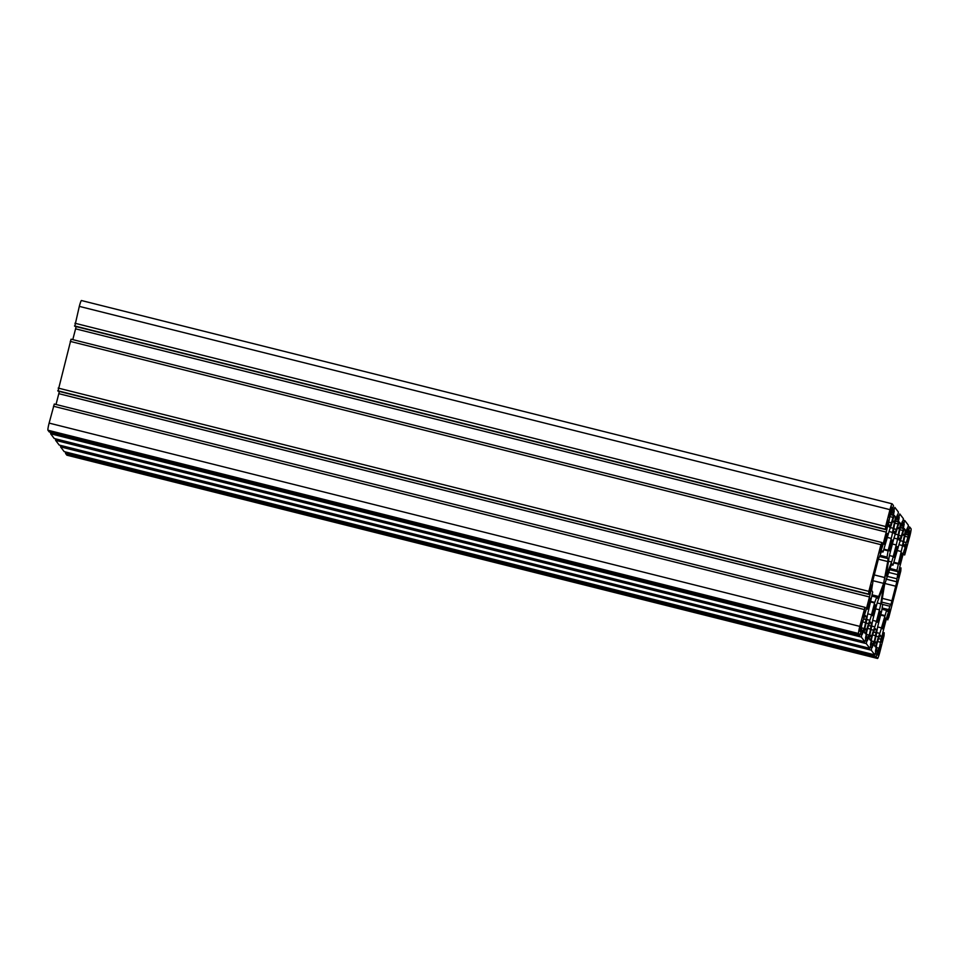 <?xml version="1.0" encoding="UTF-8"?>
<svg xmlns="http://www.w3.org/2000/svg" width="959" height="959" viewBox="0 0 959 959"><rect width="100%" height="100%" fill="white"/><g stroke="black" fill="none" stroke-linecap="round" stroke-linejoin="round"><path stroke-width="1.44" d="M896.126 552.552L897.073 546.546L895.286 551.449L894.339 557.455L896.126 552.552M901.088 559.109L902.047 553.103L899.302 564.024L901.088 559.109M879.355 617.392L880.302 611.386L878.516 616.289L877.569 622.295L879.355 617.392M884.318 623.949L885.277 617.944L883.491 622.859L882.544 628.864L884.318 623.949M883.611 583.372L887.746 561.542A8.391 0.803 104.1 0 0 887.926 558.594L887.015 557.395L888.07 550.838L891.259 538.407A8.391 0.803 104.1 0 0 892.553 532.437L893.249 528.289A8.391 0.803 -75.9 0 1 894.543 522.319L895.514 516.961L894.363 515.474L892.805 520.018A8.391 0.803 -75.9 0 1 891.139 525.508L889.88 528.9A8.391 0.803 104.1 0 0 888.214 534.391L883.083 551.881L882.064 550.862A8.391 0.803 104.1 0 0 882.016 550.826A8.391 0.803 104.1 0 0 881.009 552.66L879.751 556.04A8.391 0.803 -75.9 0 1 878.756 557.874A8.391 0.803 -75.9 0 1 878.696 557.838L872.834 580.531A8.391 0.803 -75.9 0 1 872.654 583.48L871.971 587.627A8.391 0.803 104.1 0 0 871.791 590.576L872.69 592.075L868.458 610.763A8.391 0.803 104.1 0 0 867.164 616.733L866.48 620.881A8.391 0.803 -75.9 0 1 865.174 626.85L864.203 632.197L865.33 633.683L866.912 629.14A8.391 0.803 -75.9 0 1 868.578 623.65L869.837 620.269A8.391 0.803 104.1 0 0 871.503 614.779L874.728 602.396L876.742 597.097L877.653 598.308A8.391 0.803 104.1 0 0 877.713 598.344A8.391 0.803 104.1 0 0 878.708 596.51L883.611 583.372L872.894 580.686M891.151 545.995L892.098 539.989L889.365 550.898L891.151 545.995M886.176 539.438L887.123 533.432L885.337 538.335L884.39 544.34L886.176 539.438M874.38 610.835L875.327 604.829L873.541 609.732L872.594 615.738L874.38 610.835M869.405 604.278L870.352 598.272L867.619 609.181L869.405 604.278M871.659 636.596L871.887 635.709A8.391 0.803 -75.9 0 1 873.553 630.207L874.812 626.826A8.391 0.803 104.1 0 0 876.478 621.336L879.463 609.804A8.391 0.803 104.1 0 0 880.758 603.834L883.479 586.237L878.084 600.298A8.391 0.803 104.1 0 0 876.418 605.788L873.433 617.32A8.391 0.803 104.1 0 0 872.139 623.29L871.443 627.438A8.391 0.803 -75.9 0 1 870.149 633.408L869.178 638.766L870.328 640.252L871.659 636.596L869.501 636.057M876.742 597.097L872.043 595.923M882.975 552.06L881.417 551.665L882.975 552.06M909.564 531.801L907.298 540.564L907.825 542.338L909.647 535.613L910.295 531.682L909.827 531.07L909.564 531.801M860.103 630.483L862.369 621.732L861.841 619.946L860.019 626.671L859.372 630.602L859.839 631.214L860.103 630.483L859.336 630.291M900.813 570.917L900.981 567.884L898.223 577.282A8.391 0.803 -75.9 0 1 898.391 574.321L898.895 571.3A8.391 0.803 -75.9 0 1 900.189 565.331L903.054 554.29A8.391 0.803 -75.9 0 1 904.709 548.788L905.632 546.33A8.391 0.803 -75.9 0 1 906.639 544.496A8.391 0.803 -75.9 0 1 906.687 544.532L904.709 554.961L909.875 535.901A6.713 0.647 104.1 0 0 911.05 528.769L909.743 527.042L908.041 532.736L907.933 534.762L909.168 530.627L907.921 537.052A8.391 0.803 -75.9 0 1 906.255 542.542L905.344 545.012A8.391 0.803 -75.9 0 1 904.337 546.846A8.391 0.803 -75.9 0 1 904.289 546.798L903.438 545.683A8.391 0.803 -75.9 0 1 903.618 542.734L904.109 539.713A8.391 0.803 -75.9 0 1 905.416 533.743L907.25 528.121L906.291 532.593L907.022 531.382L908.365 525.22L904.781 520.497L903.066 526.167L902.97 528.205L904.193 524.07L902.946 530.495A8.391 0.803 -75.9 0 1 901.292 535.985L900.369 538.443A8.391 0.803 -75.9 0 1 899.362 540.277A8.391 0.803 -75.9 0 1 899.314 540.241L898.463 539.126A8.391 0.803 -75.9 0 1 898.643 536.165L899.134 533.144A8.391 0.803 -75.9 0 1 900.441 527.174L902.275 521.552L901.316 526.035L902.047 524.825L903.39 518.663L899.794 513.928L898.092 519.61L897.996 521.648L899.218 517.512L897.984 523.926A8.391 0.803 -75.9 0 1 896.317 529.416L895.394 531.885A8.391 0.803 -75.9 0 1 894.399 533.719A8.391 0.803 -75.9 0 1 894.339 533.683L893.488 532.569A8.391 0.803 -75.9 0 1 893.668 529.608L894.172 526.587A8.391 0.803 -75.9 0 1 895.466 520.617L897.3 514.995L896.341 519.478L897.073 518.268L898.415 512.106L894.843 507.383L893.117 513.053L893.021 515.091L894.244 510.955L893.009 517.369A8.391 0.803 -75.9 0 1 891.343 522.859L890.42 525.328A8.391 0.803 -75.9 0 1 889.425 527.162A8.391 0.803 -75.9 0 1 889.365 527.126L888.525 526A8.391 0.803 -75.9 0 1 888.693 523.051L889.197 520.03A8.391 0.803 -75.9 0 1 890.491 514.06L892.338 508.438L891.57 513.173L893.009 508.222L893.44 505.549L892.158 503.835A6.713 0.647 104.1 0 0 892.11 503.811A6.713 0.647 104.1 0 0 889.976 509.661L885.625 526.527L885.457 529.56L888.214 520.162A8.391 0.803 -75.9 0 1 888.046 523.123L887.543 526.143A8.391 0.803 -75.9 0 1 886.236 532.113L883.383 543.166A8.391 0.803 -75.9 0 1 881.717 548.656L880.806 551.113A8.391 0.803 -75.9 0 1 879.799 552.947A8.391 0.803 -75.9 0 1 879.751 552.911L882.004 542.842L880.925 544.676L868.854 591.367L868.686 594.4L871.443 585.002A8.391 0.803 -75.9 0 1 871.275 587.963L870.772 590.984A8.391 0.803 -75.9 0 1 869.477 596.954L866.612 608.006A8.391 0.803 -75.9 0 1 864.946 613.496L864.035 615.954A8.391 0.803 -75.9 0 1 863.028 617.788A8.391 0.803 -75.9 0 1 862.98 617.752L864.958 607.323L859.791 626.383A6.713 0.647 104.1 0 0 858.617 633.515L859.923 635.242L861.626 629.56L861.733 627.522L860.499 631.657L861.745 625.232A8.391 0.803 -75.9 0 1 863.412 619.742L864.323 617.284A8.391 0.803 -75.9 0 1 865.33 615.45A8.391 0.803 -75.9 0 1 865.378 615.486L866.229 616.601A8.391 0.803 -75.9 0 1 866.049 619.562L865.557 622.583A8.391 0.803 -75.9 0 1 864.251 628.553L862.417 634.163L863.376 629.691L862.644 630.902L861.302 637.064L864.886 641.787L866.6 636.117L866.696 634.079L865.474 638.214L866.72 631.801A8.391 0.803 -75.9 0 1 868.375 626.299L869.298 623.841A8.391 0.803 -75.9 0 1 870.293 622.007A8.391 0.803 -75.9 0 1 870.352 622.043L871.204 623.158A8.391 0.803 -75.9 0 1 871.024 626.119L870.52 629.14A8.391 0.803 -75.9 0 1 869.226 635.11L867.392 640.732L868.351 636.249L867.619 637.459L866.277 643.621L869.849 648.344L871.575 642.674L871.671 640.636L870.448 644.772L871.683 638.358A8.391 0.803 -75.9 0 1 873.349 632.868L874.272 630.399A8.391 0.803 -75.9 0 1 875.267 628.565A8.391 0.803 -75.9 0 1 875.327 628.601L876.166 629.727A8.391 0.803 -75.9 0 1 875.999 632.676L875.495 635.697A8.391 0.803 -75.9 0 1 874.2 641.667L872.354 647.289L873.325 642.806L872.594 644.016L871.251 650.178L874.824 654.901L876.538 649.231L876.646 647.205L875.411 651.341L876.658 644.916A8.391 0.803 -75.9 0 1 878.324 639.425L879.247 636.956A8.391 0.803 -75.9 0 1 880.242 635.122A8.391 0.803 -75.9 0 1 880.302 635.17L881.141 636.285A8.391 0.803 -75.9 0 1 880.973 639.233L880.47 642.254A8.391 0.803 -75.9 0 1 879.175 648.224L877.329 653.846L878.288 649.363L877.557 650.574L876.214 656.747L877.509 658.449A6.713 0.647 104.1 0 0 877.557 658.473A6.713 0.647 104.1 0 0 879.691 652.623L884.042 635.757L884.21 632.724L881.453 642.122A8.391 0.803 -75.9 0 1 881.621 639.162L882.124 636.141A8.391 0.803 -75.9 0 1 883.419 630.171L886.284 619.13A8.391 0.803 -75.9 0 1 887.95 613.64L888.861 611.171A8.391 0.803 -75.9 0 1 889.868 609.337A8.391 0.803 -75.9 0 1 889.916 609.373L887.662 619.442L888.741 617.608L900.813 570.917M891.858 507.359L891.379 506.736L890.204 509.96L888.502 516.853L889.173 517.74L891.714 508.258L891.091 507.167M877.809 654.925L878.288 655.548L879.463 652.324L881.165 645.431L880.494 644.544L877.809 654.925M899.518 528.877L900.489 523.518L899.338 522.032L897.78 526.587A8.391 0.803 -75.9 0 1 896.114 532.077L894.855 535.458A8.391 0.803 104.1 0 0 893.189 540.948L890.204 552.48A8.391 0.803 104.1 0 0 888.897 558.45L886.188 576.047L891.582 561.986A8.391 0.803 104.1 0 0 893.249 556.496L896.233 544.964A8.391 0.803 104.1 0 0 897.528 538.994L898.211 534.846A8.391 0.803 -75.9 0 1 899.518 528.877L897.3 528.325M884.57 584.642L881.92 600.742A8.391 0.803 104.1 0 0 881.741 603.702L882.652 604.889L881.597 611.446L878.408 623.877A8.391 0.803 104.1 0 0 877.101 629.847L876.418 633.995A8.391 0.803 -75.9 0 1 875.123 639.965L874.152 645.323L875.303 646.822L876.862 642.266A8.391 0.803 -75.9 0 1 878.528 636.776L879.787 633.396A8.391 0.803 104.1 0 0 881.453 627.893L886.584 610.404L887.602 611.422A8.391 0.803 104.1 0 0 887.65 611.458A8.391 0.803 104.1 0 0 888.657 609.624L889.916 606.244A8.391 0.803 -75.9 0 1 890.911 604.41A8.391 0.803 -75.9 0 1 890.971 604.458L896.833 581.753A8.391 0.803 -75.9 0 1 897.013 578.804L897.696 574.657A8.391 0.803 104.1 0 0 897.864 571.708L896.977 570.221L901.208 551.521A8.391 0.803 104.1 0 0 902.503 545.551L903.186 541.415A8.391 0.803 -75.9 0 1 904.493 535.434L905.452 530.087L904.337 528.613L902.743 533.144A8.391 0.803 -75.9 0 1 901.088 538.634L899.818 542.015A8.391 0.803 104.1 0 0 898.163 547.505L893.021 564.995L892.014 563.976A8.391 0.803 104.1 0 0 891.954 563.94A8.391 0.803 104.1 0 0 890.959 565.774L884.57 584.642M886.691 610.224L881.992 609.049L886.679 610.224M65.703 452.013L65.56 453.451L66.842 455.165A6.713 0.647 104.1 0 0 66.89 455.189A6.713 0.647 104.1 0 0 66.938 455.189M60.741 445.456L60.585 446.894L64.181 451.629L874.848 654.913M59.194 445.06L869.873 648.356L59.194 445.06L55.61 440.337L55.766 438.898M54.231 438.515L864.898 641.799L54.231 438.515L50.635 433.78L50.791 432.341M49.257 431.958L859.923 635.242L49.257 431.958L47.95 430.231A6.713 0.647 104.1 0 1 49.125 423.099L54.291 404.039L864.934 607.323L54.291 404.039M59.35 391.452A8.391 0.803 -75.9 0 1 58.811 393.669L56.018 404.47M58.02 391.116L868.686 594.4L58.008 391.116L71.062 339.198L881.705 542.482M76.121 326.611A8.391 0.803 -75.9 0 1 75.581 328.829L72.788 339.63M74.778 326.264L885.457 529.56L74.778 326.264L79.309 306.377A6.713 0.647 104.1 0 1 81.443 300.527A6.713 0.647 104.1 0 1 81.491 300.551M900.441 569.346L899.314 569.059M899.818 571.78L898.859 571.54M899.674 572.667L898.703 572.427M899.878 572.943L898.667 572.643M899.734 573.83L898.523 573.53M906.099 549.195L904.697 548.848M905.356 550.382L904.253 550.106M904.721 552.816L903.534 552.516M904.433 554.602L903.054 554.254M902.982 554.53L904.709 554.961L902.994 554.518M909.719 527.054L908.209 526.671L909.743 527.042M908.94 529.248L907.658 528.924M908.041 532.736L906.723 532.401M907.741 534.511L905.368 533.923M907.933 534.762L905.32 534.103L907.933 534.762M908.425 535.098L905.272 534.295M907.921 537.052L904.805 536.261M906.255 542.542L903.75 541.907M905.344 545.012L903.378 544.52M906.483 532.844L905.692 532.653L906.483 532.856M903.234 520.102L904.769 520.485L903.234 520.114M903.965 522.691L902.683 522.367M903.066 526.167L901.748 525.844M902.779 527.953L900.393 527.354M902.958 528.205L900.345 527.546L902.97 528.205M903.462 528.529L900.297 527.738M902.946 530.495L899.83 529.704M901.292 535.985L898.775 535.35M900.369 538.443L898.403 537.951M898.991 516.122L897.708 515.798M898.092 519.61L896.773 519.275M897.804 521.396L895.418 520.797M897.984 521.648L895.37 520.989L897.996 521.648M898.487 521.972L895.322 521.181M897.984 523.926L894.855 523.146M896.317 529.416L893.8 528.793M895.394 531.885L893.428 531.394M894.028 509.565L892.745 509.241M893.117 513.053L891.798 512.717M892.829 514.839L890.443 514.24M893.009 515.079L890.396 514.432L893.021 515.091M893.512 515.415L890.348 514.623M893.009 517.369L889.88 516.589M891.343 522.859L888.825 522.235M890.42 525.328L888.454 524.837M889.976 509.661L79.309 306.377M885.625 526.527L74.958 323.243M885.181 529.2L74.514 325.916M888.046 523.123L886.919 522.835M887.543 526.143L886.56 525.892M886.236 532.113L75.581 328.829M883.383 543.166L881.98 542.806M881.717 548.656L880.326 548.296M880.806 551.113L879.751 550.85M880.925 544.676L70.259 341.392M868.854 591.367L58.187 388.083M868.41 594.041L57.744 390.757M871.275 587.963L870.149 587.675M870.772 590.984L869.789 590.732M869.477 596.954L58.811 393.669M866.612 608.006L865.21 607.646M864.946 613.496L863.556 613.137M864.035 615.954L862.98 615.69M864.155 609.516L53.488 406.232M859.791 626.383L49.125 423.099M858.617 633.515L47.95 430.231M866.229 616.601L864.754 616.229M866.049 619.562L863.699 618.963M865.557 622.583L862.692 621.864M864.251 628.553L861.937 627.965M862.644 630.902L861.362 630.578M861.745 634.39L860.439 634.055M861.302 637.064L50.635 433.78M871.204 623.158L869.729 622.799M871.024 626.119L868.674 625.52M870.52 629.14L867.667 628.421M869.226 635.11L866.912 634.522M867.619 637.459L866.337 637.136M866.72 640.948L865.414 640.612M866.277 643.621L55.61 440.337M876.166 629.727L874.704 629.356M875.999 632.676L873.637 632.089M875.495 635.697L872.642 634.978M874.2 641.667L871.875 641.091M872.594 644.016L871.311 643.693M871.683 647.505L870.376 647.181M871.251 650.178L60.585 446.894M874.824 654.901L64.157 451.617M881.141 636.285L879.667 635.913M880.973 639.233L878.612 638.646M880.47 642.254L877.617 641.535M879.175 648.224L876.85 647.649M877.557 650.574L876.274 650.262M876.658 654.062L875.351 653.738M876.214 656.747L65.56 453.451M877.509 658.449L66.842 455.165M883.683 634.187L882.544 633.899M883.047 636.62L882.088 636.38M882.903 637.507L881.932 637.267M883.107 637.783L881.908 637.483M882.963 638.67L881.753 638.37M889.329 614.036L887.926 613.688M888.585 615.222L887.483 614.947M887.95 617.656L886.763 617.356M887.662 619.442L886.284 619.094M886.212 619.37L887.938 619.802L886.224 619.358M862.369 621.732L861.362 621.48M862.513 620.833L861.59 620.605M891.714 508.258L890.767 508.018M889.449 517.009L888.502 516.769M908.101 541.607L907.142 541.367M909.647 535.613L908.641 535.362M910.295 531.682L909.647 531.526M879.463 652.324L878.456 652.072M881.009 646.33L880.014 646.078M881.165 645.431L880.242 645.203M885.085 577.642L873.805 574.813M887.746 561.542L877.941 559.085M887.926 558.594L879.571 556.496M887.015 557.395L879.906 555.609M887.039 557.095L880.014 555.333M888.07 550.838L883.862 549.783M888.202 550.238L884.078 549.207M891.259 538.407L887.423 537.448M892.553 532.437L889.005 531.538M893.249 528.289L890.372 527.57M894.543 522.319L892.338 521.768M894.771 521.432L892.577 520.881M895.514 516.961L893.812 516.541M866.684 630.039L864.527 629.5M866.912 629.14L864.73 628.601M868.578 623.65L866.073 623.026M869.837 620.269L866.708 619.49M871.503 614.779L867.727 613.832M874.572 602.947L870.736 601.988M874.728 602.396L870.88 601.425M876.646 597.289L872.019 596.126M876.73 597.109L872.043 595.935M878.708 596.51L872.222 594.88M898.211 534.846L895.346 534.127M899.746 527.989L897.552 527.438M900.489 523.518L898.787 523.099M891.582 561.986L888.454 561.207M893.249 556.496L889.472 555.549M896.233 544.964L892.397 544.005M897.528 538.994L893.98 538.107M871.887 635.709L869.705 635.158M873.553 630.207L871.048 629.584M874.812 626.826L871.683 626.047M876.478 621.336L872.702 620.389M879.463 609.804L875.627 608.845M880.758 603.834L877.209 602.947M883.419 587.735L882.819 587.591M876.634 643.153L874.476 642.614M876.862 642.266L874.68 641.715M878.528 636.776L876.023 636.141M879.787 633.396L876.658 632.604M881.453 627.893L877.677 626.946M884.51 616.062L880.674 615.103M884.678 615.51L880.818 614.551M886.584 610.404L881.956 609.241M888.657 609.624L882.172 608.006M889.916 606.244L882.208 604.314M892.397 600.897L882.304 598.368M896.162 586.309L884.797 583.468M896.905 581.849L885.984 579.116M896.833 581.753L886.008 579.044M897.013 578.804L887.027 576.299M897.696 574.657L888.502 572.355M897.864 571.708L889.52 569.622M896.965 570.509L889.856 568.735M896.977 570.221L889.964 568.459M898.02 563.952L893.812 562.897M898.139 563.353L894.028 562.322M901.208 551.521L897.372 550.562M902.503 545.551L898.955 544.664M903.186 541.415L900.321 540.684M904.493 535.434L902.275 534.882M904.721 534.547L902.527 533.995M905.452 530.087L903.762 529.656M892.925 565.175L891.355 564.791L892.925 565.187M892.11 503.811L81.443 300.527M881.729 542.482L71.062 339.198M877.557 658.473L66.89 455.189M890.911 604.41L881.717 602.108"/></g></svg>
